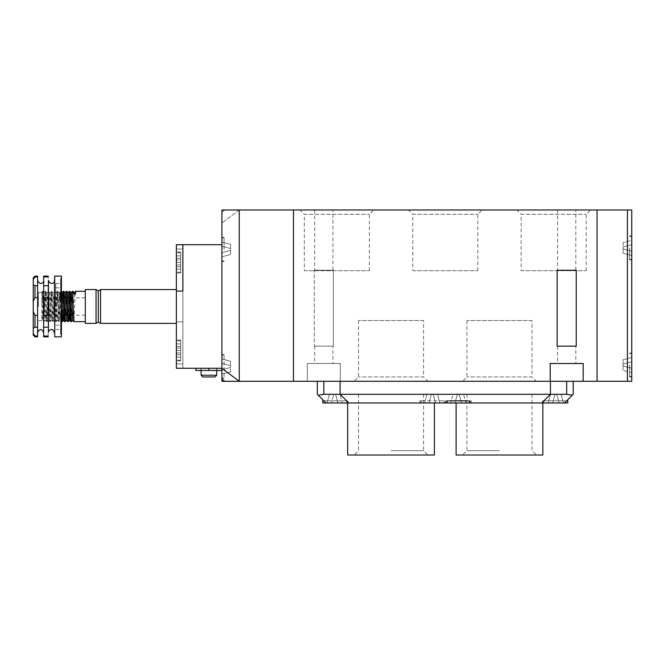 <?xml version="1.0" encoding="UTF-8"?>
<svg xmlns="http://www.w3.org/2000/svg" width="665" height="665" viewBox="0 0 665 665"><rect width="100%" height="100%" fill="white"/><g stroke="black" fill="none" stroke-linecap="round" stroke-linejoin="round"><path stroke-width="0.5" stroke-dasharray="3.33 2.49" d="M221.91 249.45L221.91 237.521L221.91 249.45M224.08 249.45L224.08 237.521L224.08 249.45M195.884 370.447L221.91 370.447L221.91 354.62L221.91 378.468L224.08 378.468L224.08 354.62L224.08 378.468M221.91 252.7L221.91 242.077L221.91 252.7L230.58 250.373L230.58 254.496L221.91 256.823L230.58 254.496L230.58 250.373L221.91 252.7L230.58 250.373L230.58 248.519L221.91 246.191L230.58 248.519L221.91 246.191L230.58 248.519L230.58 244.396L221.91 242.077L230.58 244.396L230.58 250.373L221.91 252.7M627.411 381.294L631.75 381.294L631.75 209.982L627.411 209.982L627.411 381.294L307.346 381.294L307.346 363.506L340.305 363.506L307.346 363.506L307.346 381.294L221.91 381.294L221.91 222.991L239.259 209.982L224.795 209.982L221.91 212.152L221.91 209.982L224.795 209.982M221.91 244.678L221.91 368.277L182.875 368.277L182.875 363.946L176.366 363.946L176.366 368.277L182.875 368.277L182.875 363.946L176.366 363.946L176.366 368.277L182.875 368.277L182.875 321.877L182.875 368.277L176.366 368.277L176.366 321.877L182.875 321.877L176.366 321.877L182.875 321.877L182.875 249.018L182.875 321.877L176.366 321.877L176.366 244.678L176.366 249.018L182.875 249.018L176.366 249.018L182.875 249.018L182.875 244.678L182.875 249.018L176.366 249.018L176.366 244.678L221.91 244.678L221.91 370.447L221.91 368.277L239.259 381.294L239.259 209.982L293.465 209.982L293.465 381.294L293.465 209.982L597.054 209.982L597.054 381.294L597.054 209.982L627.411 209.982M221.91 212.152L221.91 222.991L239.259 209.982M221.91 369.798L221.91 358.959L221.91 374.137L221.91 369.798L230.58 367.471L230.58 365.617L221.91 363.29L230.58 365.617L221.91 363.29L230.58 365.617L230.58 361.278L221.91 358.959L230.58 361.278L230.58 367.471L221.91 369.798M230.58 371.81L230.58 367.471L230.58 371.81L221.91 374.137L230.58 371.81M43.657 306.482L43.657 280.455L43.657 306.482M37.589 306.482L37.589 280.455L37.589 306.482M54.505 332.5L54.505 280.455M48.429 332.5L48.429 280.455M48.204 336.839L48.204 276.116M54.721 276.116L54.721 336.839M60.598 306.482L61.438 309.516L60.598 306.482L61.438 303.514L60.598 306.482M61.438 303.514A5.619 5.619 0 0 0 61.438 309.441L61.438 303.44L61.438 309.441A5.619 5.619 0 0 1 61.438 303.514M59.709 306.482L59.709 292.384L59.709 306.482M61.438 306.482L61.438 287.829L61.438 306.482M38.454 306.482L38.454 292.384L38.454 306.482M55.802 306.482L55.802 283.49L55.802 306.482M61.438 303.44L60.598 300.53L61.438 297.646L60.598 300.53L61.438 303.44L61.438 296.316L61.438 303.44M61.438 297.646L60.598 294.986L61.438 292.459L60.598 294.986L61.438 297.646L61.438 289.815L61.438 297.646M61.438 292.459L60.598 290.223L61.438 288.219L60.598 290.223L61.438 292.459L61.438 284.445L61.438 292.459M61.438 288.219L60.598 286.573L61.438 285.26L60.598 284.279L61.438 283.681L60.598 284.279L61.438 285.227L60.598 286.573L61.438 288.219L61.438 280.58L61.438 288.219M61.438 283.681C60.316 283.431 60.316 283.431 61.438 283.681C60.316 283.431 60.316 283.431 61.438 283.681L61.438 278.286L61.438 283.681M61.438 309.516L60.598 312.425L61.438 315.31L60.598 312.425L61.438 309.516L61.438 316.64L61.438 309.516M61.438 315.31L60.598 317.97L61.438 320.497L60.598 317.97L61.438 315.31L61.438 323.14L61.438 315.31M61.438 320.497L60.598 322.733L61.438 324.736L60.598 322.733L61.438 320.497L61.438 328.51L61.438 320.497M61.438 324.736L60.598 326.382L61.438 327.704L60.598 328.685L61.438 329.266C60.316 329.524 60.316 329.524 61.438 329.275C60.316 329.524 60.316 329.524 61.438 329.275L60.598 328.685L61.438 327.729L60.598 326.382L61.438 324.736L61.438 332.375L61.438 324.736M61.438 276.116L61.438 336.839M61.438 316.64L61.438 315.243L61.438 316.64A5.619 5.428 0 0 1 60.598 313.772A5.619 5.428 0 0 0 61.438 316.64M61.438 323.14L61.438 320.439L61.438 323.14A5.619 4.863 0 0 1 60.598 320.572A5.619 4.863 0 0 0 61.438 323.14M61.438 328.51L61.438 324.695L61.438 328.51A5.619 3.973 0 0 1 60.598 326.415A5.619 3.973 0 0 0 61.438 328.51M61.438 332.375L61.438 327.704L61.438 332.375A5.619 2.81 0 0 1 60.598 330.896A5.619 2.81 0 0 0 61.438 332.375M61.438 334.478L61.438 329.266L61.438 334.478A5.619 1.455 0 0 1 60.598 333.705A5.619 1.455 0 0 0 61.438 334.478M61.438 296.316L61.438 297.712L61.438 296.316A5.619 5.428 180 0 0 60.598 299.184A5.619 5.428 180 0 1 61.438 296.316M61.438 289.815L61.438 292.517L61.438 289.815A5.619 4.863 180 0 0 60.598 292.384A5.619 4.863 180 0 1 61.438 289.815M61.438 284.445L61.438 288.261L61.438 284.445A5.619 3.973 180 0 0 60.598 286.549A5.619 3.973 180 0 1 61.438 284.445M61.438 280.58L61.438 285.26L61.438 280.58A5.619 2.81 180 0 0 60.598 282.068A5.619 2.81 180 0 1 61.438 280.58M61.438 278.485L61.438 283.697L61.438 278.485A5.619 1.455 180 0 0 60.598 279.25A5.619 1.455 180 0 1 61.438 278.485M61.438 310.912A5.619 5.428 0 0 0 60.598 313.772A5.619 5.428 0 0 1 61.438 310.912M61.438 318.003A5.619 4.863 0 0 0 60.598 320.572A5.619 4.863 0 0 1 61.438 318.003M61.438 324.312A5.619 3.973 0 0 0 60.598 326.415A5.619 3.973 0 0 1 61.438 324.312M61.438 329.408A5.619 2.81 0 0 0 60.598 330.896A5.619 2.81 0 0 1 61.438 329.408M61.438 332.941A5.619 1.455 0 0 0 60.598 333.705A5.619 1.455 0 0 1 61.438 332.941M61.438 334.67L60.598 334.67L61.438 334.67M61.438 302.043A5.619 5.428 180 0 1 60.598 299.184A5.619 5.428 180 0 0 61.438 302.043M61.438 294.952A5.619 4.863 180 0 1 60.598 292.384A5.619 4.863 180 0 0 61.438 294.952M61.438 288.643A5.619 3.973 180 0 1 60.598 286.549A5.619 3.973 180 0 0 61.438 288.643M61.438 283.548A5.619 2.81 180 0 1 60.598 282.068A5.619 2.81 180 0 0 61.438 283.548M61.438 280.015A5.619 1.455 180 0 1 60.598 279.25A5.619 1.455 180 0 0 61.438 280.015M61.438 278.286L60.598 278.286L61.438 278.286M34.987 336.839L34.987 336.049L37.589 336.049L37.589 276.116M33.25 328.319L34.987 327.213L34.987 315.31L33.25 311.586L33.25 335.102M37.589 276.906L34.987 276.906L34.987 276.116M33.25 277.854L33.25 301.37L34.987 297.646L34.987 285.742L33.25 284.637M33.25 311.586L33.25 301.37M37.589 327.213L34.987 327.213M34.987 315.31L37.589 315.31M37.589 336.839L37.589 336.049M34.987 285.742L37.589 285.742M37.589 297.646L34.987 297.646M43.657 276.116L43.657 336.839M48.204 297.646L43.657 297.646M43.657 315.31L48.204 315.31M48.204 327.213L43.657 327.213M43.657 336.049L48.204 336.049M48.204 276.906L43.657 276.906M43.657 285.742L48.204 285.742M499.473 450.679L466.946 450.679L499.473 450.679M456.107 455.018L542.84 455.018M391.045 450.679L423.58 450.679L391.045 450.679M347.679 455.018L434.42 455.018M322.741 402.973L346.598 402.973L325.991 402.973L323.83 400.804L346.598 400.804L323.83 400.804L325.991 402.973L348.768 402.973L340.089 394.303L323.83 394.303L318.252 395.234L323.83 400.804L347.679 400.804L323.83 400.804L325.991 402.973M322.741 400.804L323.83 400.804M432.25 402.973L444.178 402.973L432.25 402.973M421.71 400.804L444.178 400.804L441.452 400.804L442.79 400.804L444.054 402.973L445.242 402.973L419.258 402.973L420.446 402.973L421.71 400.804L419.258 400.804L419.258 402.973M458.268 402.973L471.261 402.973L458.268 402.973M471.261 400.804L445.284 400.804L471.261 400.804L471.261 402.973M564.527 402.973L566.696 400.804L542.84 400.804L566.696 400.804L572.274 395.234L566.696 394.303L550.429 394.303L541.759 402.973L564.527 402.973L566.696 400.804L543.928 400.804L566.696 400.804L564.527 402.973L542.84 402.973L567.777 402.973M566.696 400.804L567.777 400.804M442.79 400.804L419.258 400.804M499.473 394.303L466.946 394.303L499.473 394.303M391.045 394.303L423.58 394.303L391.045 394.303M499.473 402.973L542.84 402.973L499.473 402.973M391.045 402.973L434.42 402.973L391.045 402.973M337.92 402.973L327.08 402.973L337.92 402.973L335.601 394.303L337.92 402.973L335.601 394.303L333.739 394.303L331.419 402.973L333.739 394.303L331.419 402.973L333.739 394.303L329.399 394.303L327.08 402.973L329.399 394.303L335.601 394.303L337.92 402.973M465.857 402.973L450.679 402.973L465.857 402.973L463.538 394.303L459.199 394.303L461.527 402.973L459.199 394.303L457.345 394.303L455.018 402.973L457.345 394.303L453.006 394.303L450.679 402.973L453.006 394.303L457.345 394.303L455.018 402.973L457.345 394.303L459.199 394.303L461.527 402.973L459.199 394.303L463.538 394.303L465.857 402.973M444.054 402.973L541.759 402.973L550.429 394.303L340.089 394.303L348.768 402.973L420.446 402.973M583.18 381.294L583.18 363.506L550.213 363.506L550.213 381.294L573.205 381.294L573.205 394.303L572.274 395.234M317.321 381.294L323.83 381.294L317.321 381.294L317.321 394.303L318.252 395.234M348.768 402.973L340.089 394.303L340.089 381.294L340.089 394.303L340.089 381.294L323.83 381.294L550.429 381.294L550.429 394.303L541.759 402.973M566.696 394.303L566.696 381.294L550.429 381.294L550.429 394.303L550.429 381.294M449.075 400.804L467.47 400.804M552.598 402.973L563.446 402.973L548.268 402.973L552.598 402.973L554.926 394.303L556.78 394.303L559.107 402.973L556.78 394.303L559.107 402.973L556.78 394.303L561.119 394.303L563.446 402.973L561.119 394.303L554.926 394.303L552.598 402.973M429 402.973L435.5 402.973L424.661 402.973L429 402.973L431.319 394.303L433.181 394.303L435.5 402.973L439.839 402.973L435.5 402.973L433.181 394.303L435.5 402.973L433.181 394.303L431.319 394.303L429 402.973L431.319 394.303L426.988 394.303L424.661 402.973L426.988 394.303L431.319 394.303L429 402.973M550.587 394.303L554.926 394.303L550.587 394.303L548.268 402.973L550.587 394.303M437.512 394.303L433.181 394.303L437.512 394.303L439.839 402.973L437.512 394.303M335.601 394.303L339.931 394.303L342.259 402.973L339.931 394.303L335.601 394.303M202.825 376.955L214.97 376.955M216.707 375.218L201.088 375.218M208.893 368.277L221.91 368.277L195.884 368.277L208.893 368.277L208.893 370.447M176.366 363.946L176.366 291.079L182.875 291.079L176.366 291.079L176.366 363.946L182.875 363.946L182.875 291.079L182.875 363.946L176.366 363.946M180.705 262.459L180.705 252.052L180.705 272.866L180.705 252.052L180.705 272.866L180.705 252.7L180.705 262.459L180.705 258.311L180.705 262.459L176.366 262.459L176.366 252.052L176.366 272.866L176.366 252.052L176.366 272.866L176.366 252.7L176.366 269.059L176.366 262.459L180.705 262.459L180.705 255.85L180.705 258.311L176.366 258.311L176.366 255.85L176.366 259.998L176.366 255.85L176.366 258.311L180.705 258.311L180.705 262.459L176.366 262.459L176.366 269.059L176.366 262.459L180.705 262.459L180.705 269.059L180.705 262.459L180.705 266.607L176.366 266.607L180.705 266.607L180.705 269.059L180.705 264.919L180.705 269.059L176.366 269.059L176.366 264.919L176.366 269.059L180.705 269.059L180.705 262.459M180.705 350.497L180.705 360.904L180.705 340.089L180.705 360.904L180.705 340.089L180.705 360.255L180.705 340.738L180.705 350.497L176.366 350.497L176.366 360.904L176.366 340.089L176.366 360.904L176.366 340.089L176.366 360.255L176.366 340.738L176.366 357.105L176.366 343.896L176.366 350.497L180.705 350.497L180.705 354.644L176.366 354.644L180.705 354.644L180.705 350.497L180.705 357.105L176.366 357.105L180.705 357.105L180.705 352.957L176.366 352.957L180.705 352.957L180.705 357.105L180.705 350.497L176.366 350.497L176.366 343.896L176.366 350.497L180.705 350.497L180.705 346.349L176.366 346.349L180.705 346.349L180.705 343.896L180.705 350.497L180.705 343.896L176.366 343.896L180.705 343.896L180.705 348.044L180.705 343.896L180.705 348.044L176.366 348.044L180.705 348.044L180.705 343.896L180.705 350.497M180.705 357.105L176.366 357.105L180.705 357.105M180.705 354.644L176.366 354.644L180.705 354.644M180.705 346.349L176.366 346.349L180.705 346.349M180.705 343.896L176.366 343.896L180.705 343.896M180.705 259.998L180.705 255.85L180.705 259.998L176.366 259.998L180.705 259.998L180.705 255.85L176.366 255.85L180.705 255.85L180.705 259.998M180.705 264.919L176.366 264.919L180.705 264.919L180.705 269.059L180.705 264.919M180.705 258.311L176.366 258.311L180.705 258.311M180.705 266.607L176.366 266.607L180.705 266.607M180.705 269.059L176.366 269.059L180.705 269.059M180.705 255.85L176.366 255.85L180.705 255.85M100.556 323.39L100.556 289.566M176.366 306.482L176.366 289.566L176.366 306.482M98.304 290.863L98.304 322.093M96.051 289.566L96.051 323.39M85.295 306.482L85.295 291.295L85.295 306.482M41.92 306.482L41.92 297.804L41.92 306.482M72.684 320.347L74.164 292.608L74.447 294.728L75.744 293.606C75.411 288.909 75.07 293.199 74.721 306.482L73.965 321.661M71.379 321.652L72.111 306.482C72.468 293.157 72.809 288.884 73.15 293.647L74.447 294.728M72.435 291.303L70.931 321.661M69.401 291.303L67.897 321.661M68.794 315.152L69.85 291.295M65.311 321.652L66.808 291.295M66.359 291.303L64.862 321.661M62.718 315.152L63.774 291.295M62.876 297.804L62.286 315.152M62.036 320.156L61.828 321.661M61.438 317.197L60.307 291.295L58.786 321.661L57.273 291.295L55.752 321.661L54.239 291.295L52.718 321.661L51.197 291.295L49.684 321.661L48.163 291.295L46.641 321.661L45.129 291.295L43.732 321.153L42.843 306.482C42.543 294.894 42.236 290.115 41.92 292.143L41.92 301.494L42.651 291.827L44.04 321.661L45.561 291.295L47.082 321.661L48.595 291.295L50.116 321.661L51.629 291.295L53.15 321.661L54.671 291.295L56.184 321.661L57.705 291.295L59.218 321.661L60.739 291.295L61.438 304.927M42.527 291.295L41.92 292.143L42.078 291.303M85.295 289.566L85.295 323.39M41.92 292.143L41.92 320.746L42.427 319.882L43.807 292.608L45.112 291.303M42.543 291.303L43.948 293.074L45.328 320.347L43.607 321.661L42.294 320.347L41.92 301.494M45.577 291.303L46.982 293.074L48.362 320.347L46.641 321.661L45.328 320.347L46.475 296.665L46.841 292.608L48.146 291.303M48.611 291.303L50.016 293.074L51.396 320.347L49.684 321.661L48.362 320.347L49.518 296.665L49.883 292.608L51.18 291.303M57.705 291.295L55.951 292.608L54.572 319.882L52.718 321.661L51.396 320.347L52.552 296.665L52.917 292.608L54.671 291.295M51.646 291.303L53.059 293.074L54.43 320.347L56.184 321.661L57.606 319.882L58.985 292.608L60.739 291.295M54.68 291.303L56.093 293.074L57.473 320.347L58.769 321.652L60.648 319.882L62.045 292.592M57.722 291.303L59.127 293.074L60.507 320.347L61.812 321.652M63.99 315.152L65.062 292.608M66.591 320.364L68.113 292.592M70.058 315.152L70.498 303.282M631.75 247.929L631.75 259.857L631.75 247.929M629.58 247.929L629.58 259.857L629.58 247.929M631.75 365.027L631.75 376.955L631.75 365.027M629.58 365.027L629.58 376.955L629.58 365.027M631.75 251.179L631.75 244.678L631.75 251.179L623.08 248.86L623.08 253.199L631.75 255.518L623.08 253.199L623.08 248.86L631.75 251.179M631.75 240.339L631.75 244.678L631.75 240.339L623.08 242.667L623.08 248.86L623.08 246.998L631.75 244.678L623.08 246.998L631.75 244.678L623.08 246.998L623.08 242.667L631.75 240.339M631.75 372.616L631.75 357.438L631.75 372.616L623.08 370.289L631.75 372.616M623.08 370.289L623.08 365.958L631.75 368.277L623.08 365.958L623.08 364.096L631.75 361.777L623.08 364.096L623.08 359.765L631.75 357.438L623.08 359.765L623.08 364.096L631.75 361.777L623.08 364.096L623.08 365.958L631.75 368.277L623.08 365.958L623.08 370.289M521.161 270.697L586.214 270.697L521.161 270.697L521.161 214.321L586.214 214.321L521.161 214.321L516.821 209.982L590.545 209.982L516.821 209.982M412.732 270.697L477.786 270.697L412.732 270.697L412.732 214.321L477.786 214.321L412.732 214.321L408.393 209.982L482.125 209.982L408.393 209.982M304.312 270.697L369.366 270.697L304.312 270.697L304.312 214.321L369.366 214.321L304.312 214.321L299.973 209.982L373.705 209.982L299.973 209.982M532 320.572L466.946 320.572L532 320.572L532 376.955L466.946 376.955L532 376.955L536.339 381.294L462.607 381.294L536.339 381.294M423.58 320.572L358.518 320.572L423.58 320.572L423.58 376.955L358.518 376.955L423.58 376.955L427.911 381.294L354.187 381.294L427.911 381.294M332.932 346.157L314.72 346.157L332.932 346.157L332.932 363.506L314.72 363.506L332.932 363.506M575.807 346.157L557.586 346.157L575.807 346.157L575.807 363.506L557.586 363.506L575.807 363.506M332.932 209.982L314.72 209.982L332.932 209.982L332.932 270.264L314.72 270.264L332.932 270.264M575.807 209.982L557.586 209.982L575.807 209.982L575.807 270.264L557.586 270.264L575.807 270.264M340.305 363.506L340.305 381.294L340.305 363.506M314.287 270.264L333.365 270.264L333.365 346.157L314.287 346.157L333.365 346.157L333.365 270.264L314.287 270.264L314.287 346.157L314.287 270.264M557.154 270.264L576.239 270.264L576.239 346.157L557.154 346.157L557.154 270.264M323.83 381.294L323.83 394.303M221.91 260.938L224.08 260.938M221.91 237.954L224.08 237.954M221.91 378.036L224.08 378.036M221.91 355.052L224.08 355.052M224.08 354.62L221.91 354.62M224.08 237.521L221.91 237.521M224.08 261.37L221.91 261.37M38.454 320.572L59.709 320.572L61.438 321.444M38.454 292.384L59.709 292.384L61.438 291.519M55.802 325.127L61.438 325.127M55.802 287.829L61.438 287.829M55.802 329.466L60.598 329.466L60.598 334.67M55.802 283.49L60.598 283.49L60.598 278.286M60.598 313.772L60.598 312.425L60.598 313.772M60.598 320.572L60.598 317.97L60.598 320.572M60.598 326.415L60.598 322.733L60.598 326.415M60.598 330.896L60.598 326.382L60.598 330.896M60.598 333.705L60.598 328.685L60.598 333.705M60.598 299.184L60.598 300.53L60.598 299.184M60.598 292.384L60.598 294.986L60.598 292.384M60.598 286.549L60.598 290.223L60.598 286.549M60.598 282.068L60.598 286.573L60.598 282.068M60.598 279.25L60.598 284.279L60.598 279.25M466.946 394.303L466.946 450.679L462.607 455.018M532 394.303L532 450.679L536.339 455.018M358.518 394.303L358.518 450.679L354.187 455.018M423.58 394.303L423.58 450.679L427.911 455.018M346.598 402.973L346.598 400.804M444.178 402.973L444.178 400.804M420.322 402.973L420.322 400.804M470.197 402.973L470.197 400.804M446.348 402.973L446.348 400.804M543.928 402.973L543.928 400.804M445.242 400.804L445.242 402.973M542.84 400.804L542.84 402.973M347.679 400.804L347.679 402.973M445.284 400.804L445.284 402.973M216.707 370.447L216.707 368.277M201.088 370.447L201.088 368.277M216.923 370.447L216.923 368.277M200.872 370.447L200.872 368.277M180.705 252.052L176.366 252.052L180.705 252.052M180.705 272.866L176.366 272.866L180.705 272.866M180.705 252.7L176.366 252.7L180.705 252.7M180.705 272.218L176.366 272.218L180.705 272.218M180.705 340.089L176.366 340.089L180.705 340.089M180.705 360.904L176.366 360.904L180.705 360.904M180.705 340.738L176.366 340.738L180.705 340.738M180.705 360.255L176.366 360.255L180.705 360.255M85.295 297.804L41.92 297.804M85.295 315.152L70.465 315.152M69.193 315.152L41.92 315.152M51.197 291.295L51.629 291.295M48.163 291.295L48.595 291.295M45.129 291.295L45.561 291.295M60.756 291.303L61.438 291.993M631.75 236.432L629.58 236.432M631.75 259.425L629.58 259.425M631.75 353.531L629.58 353.531M631.75 376.523L629.58 376.523M629.58 259.857L631.75 259.857M629.58 236L631.75 236M629.58 376.955L631.75 376.955M629.58 353.098L631.75 353.098M586.214 270.697L586.214 214.321L590.545 209.982M477.786 270.697L477.786 214.321L482.125 209.982M369.366 270.697L369.366 214.321L373.705 209.982M466.946 320.572L466.946 376.955L462.607 381.294M358.518 320.572L358.518 376.955L354.187 381.294M314.72 346.157L314.72 363.506M557.586 346.157L557.586 363.506M314.72 209.982L314.72 270.264M557.586 209.982L557.586 270.264"/><path stroke-width="1" d="M221.91 378.468L221.91 209.982L293.465 209.982L293.465 381.294L239.259 381.294L239.259 209.982M221.91 244.678L176.366 244.678L176.366 291.079L182.875 291.079L176.366 291.079L176.366 368.277L221.91 368.277L239.259 381.294L224.795 381.294L221.91 379.125L221.91 381.294L224.795 381.294M221.91 379.125L221.91 370.447L195.884 370.447L195.884 368.277M54.505 332.5L52.743 329.749C51.912 328.693 47.415 330.796 48.429 332.5L48.429 280.455C50.848 286.391 55.511 281.819 54.505 280.455L54.721 336.839L54.721 276.116L61.438 276.116L61.438 336.839L54.721 336.839M48.204 315.31L43.657 315.31L43.657 297.646L48.204 297.646L48.429 332.5M34.987 297.646L33.25 301.37L33.25 284.637L34.987 285.742L34.987 297.646L37.589 297.646L37.589 315.31L34.987 315.31L34.987 327.213L33.25 328.319L33.25 311.586L34.987 315.31M33.25 301.37L33.25 311.586M48.429 280.455L48.204 297.646M34.987 336.049L33.25 333.423L34.987 336.839L37.589 336.839L37.589 336.049L34.987 336.049M34.987 336.839L33.25 335.102L33.25 328.319M33.25 284.637L33.25 277.854L34.987 276.116L33.25 279.533L34.987 276.906L37.589 276.906L37.589 297.646M34.987 327.213L37.589 327.213L37.589 336.049M37.589 315.31L37.589 327.213M37.589 285.742L34.987 285.742M34.987 276.116L37.589 276.116L37.589 276.906M48.204 336.839L43.657 336.839L43.657 315.31M43.657 297.646L43.657 276.116L48.204 276.116M48.204 336.049L43.657 336.049M43.657 327.213L48.204 327.213M48.204 285.742L43.657 285.742M43.657 276.906L48.204 276.906M566.696 400.804L567.777 400.804L567.777 402.973L322.741 402.973L322.741 400.804L323.83 400.804M467.47 400.804L449.075 400.804M542.84 402.973L542.84 455.018L456.107 455.018L456.107 402.973M434.42 402.973L434.42 455.018L347.679 455.018L347.679 402.973M550.429 381.294L340.089 381.294L340.089 394.303L550.429 394.303L550.429 381.294L573.205 381.294L573.205 394.303L564.527 402.973M317.321 381.294L317.321 394.303L318.252 395.234L323.83 394.303L340.089 394.303L348.768 402.973M541.759 402.973L550.429 394.303L566.696 394.303L572.274 395.234M325.991 402.973L318.252 395.234M470.072 402.973L468.817 400.804M447.728 400.804L446.464 402.973M216.707 375.218L214.97 376.955L202.825 376.955L201.088 375.218L216.707 375.218L216.707 370.447M182.875 291.079L182.875 244.678L182.875 291.079M100.556 323.39L98.304 322.093L98.304 290.863L100.556 289.566L100.556 323.39L176.366 323.39M98.304 322.093L96.051 323.39L96.051 289.566L98.304 290.863M85.295 321.661L73.956 321.652L72.435 291.303L72.876 291.295M74.197 292.608L72.901 291.303L73.15 293.647L75.744 293.606L75.486 291.295L85.295 291.295M71.363 321.661L70.914 321.652L70.548 317.18L69.418 291.295L69.966 291.827L71.363 321.661L72.684 320.347M70.058 315.152L69.65 320.347L67.88 321.652L66.375 291.295L66.932 291.827L68.329 321.661L68.794 315.152M69.418 291.295L68.096 292.608M65.295 321.661L64.846 321.652L64.472 317.18L63.341 291.295L63.898 291.827L65.295 321.661L66.608 320.347M61.438 304.927L62.261 321.661L62.718 315.152M62.286 315.152L62.036 320.156M63.99 315.152L63.574 320.347L62.269 321.652L61.812 321.652L61.438 317.197M62.02 292.608L63.325 291.303L62.876 297.804M96.051 323.39L85.295 323.39L85.295 289.566L96.051 289.566M61.438 291.993L62.161 293.074L63.541 320.347L64.846 321.652M63.79 291.303L65.195 293.074L66.575 320.347L67.88 321.652M66.824 291.303L68.237 293.074L69.617 320.347L70.914 321.652M70.498 303.282L71.13 292.608L72.435 291.303M69.867 291.303L71.271 293.074L72.651 320.347L73.956 321.652M627.411 381.294L583.18 381.294L583.18 363.506L550.213 363.506L550.213 381.294L293.465 381.294L293.465 209.982L631.75 209.982L631.75 381.294L627.411 381.294L627.411 209.982M597.054 209.982L597.054 381.294L597.054 209.982M576.239 270.264L557.154 270.264L557.154 346.157L576.239 346.157L576.239 270.264M566.696 394.303L566.696 381.294L583.18 381.294M323.83 381.294L323.83 394.303M208.893 370.447L208.893 368.277M37.589 332.5C39.609 328.585 41.637 328.585 43.657 332.5M43.657 280.455C44.738 281.287 40.432 286.682 37.589 280.455M54.505 280.455L54.721 276.116M201.088 375.218L201.088 370.447M100.556 289.566L176.366 289.566M70.465 315.152L69.193 315.152M75.469 291.303L74.164 292.608M66.359 291.303L65.062 292.608"/></g></svg>
